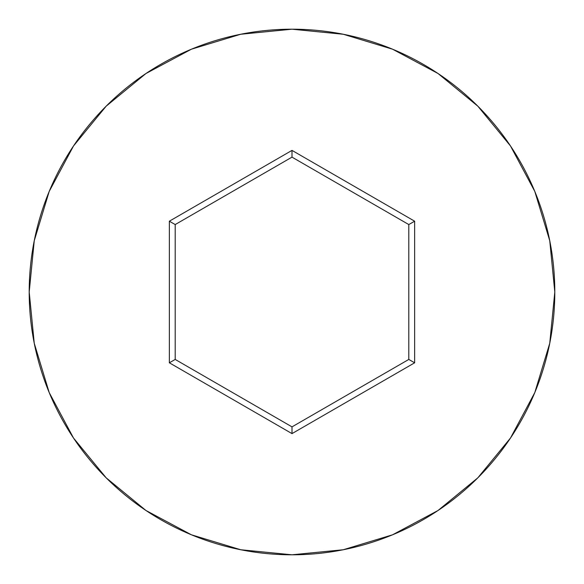 <?xml version="1.0" encoding="UTF-8"?>
<svg xmlns="http://www.w3.org/2000/svg" width="584" height="584" viewBox="0 0 584 584"><rect width="100%" height="100%" fill="white"/><g stroke="black" fill="none" stroke-linecap="round" stroke-linejoin="round"><path stroke-width="0.88" d="M29.2 292A262.8 262.8 0 0 1 292 29.2A262.8 262.8 0 0 1 554.8 292A262.8 262.8 0 0 0 292 29.2A262.8 262.8 0 0 0 29.2 292L34.252 343.268L49.202 392.572L73.489 438.007L106.171 477.829L145.993 510.511L191.428 534.798L240.732 549.748L292 554.8L343.268 549.748L392.572 534.798L438.007 510.511L477.829 477.829L510.511 438.007L534.798 392.572L549.748 343.268L554.8 292L549.748 240.732L534.798 191.428L510.511 145.993L477.829 106.171L438.007 73.489L392.572 49.202L343.268 34.252L292 29.2L240.732 34.252L191.428 49.202L145.993 73.489L106.171 106.171L73.489 145.993L49.202 191.428L34.252 240.732L29.2 292A262.8 262.8 0 0 0 292 554.8A262.8 262.8 0 0 0 554.8 292A262.8 262.8 0 0 1 292 554.8A262.8 262.8 0 0 1 29.2 292M169.36 362.803L169.36 221.197L292 150.387L414.64 221.197L414.64 362.803L292 433.613L169.36 362.803L292 433.613L414.64 362.803L408.8 359.437L292 426.868L175.2 359.437L175.2 224.563L292 157.132L408.8 224.563L408.8 359.437L292 426.868L292 433.613L292 426.868L175.2 359.437L169.36 362.803L175.2 359.437L175.2 224.563L169.36 221.197L169.36 362.803M408.8 359.437L414.64 362.803L414.64 221.197L408.8 224.563L408.8 359.437M408.8 224.563L414.64 221.197L292 150.387L292 157.132L408.8 224.563M292 157.132L292 150.387L169.36 221.197L175.2 224.563L292 157.132"/></g></svg>
